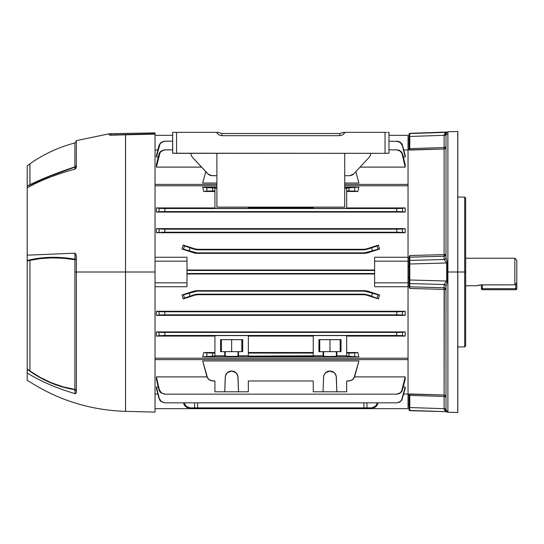 <?xml version="1.0" encoding="UTF-8"?>
<svg xmlns="http://www.w3.org/2000/svg" width="544" height="544" viewBox="0 0 544 544"><rect width="100%" height="100%" fill="white"/><g stroke="black" fill="none" stroke-linecap="round" stroke-linejoin="round"><path stroke-width="0.82" d="M477.319 285.491L480.434 284.893L476.483 285.77L465.664 285.77L476.483 285.77L481.399 284.859L514.835 284.859L514.835 258.23L465.664 258.23L514.835 258.23L514.835 284.859L516.8 282.724L516.8 260.202L514.835 258.23M480.434 284.893L514.835 284.859L516.8 282.724L516.8 260.202M515.814 283.798L515.814 288.714L482.385 288.714L482.385 284.859L482.385 289.7L515.814 289.7A0.986 0.986 0 0 0 516.8 288.714L516.8 282.724L516.8 288.714A0.986 0.986 0 0 1 515.814 289.7L515.814 288.714L516.8 288.714L515.814 288.714L515.814 289.7L482.385 289.7L482.385 288.714L481.399 288.714L481.399 284.859L481.399 288.714L515.814 288.714L515.814 283.798M481.399 288.714L482.385 289.7A0.986 0.986 0 0 1 481.399 288.714M457.728 131.458L447.896 131.798L447.896 272L457.728 272L457.728 131.458L457.728 412.542L457.803 131.451L457.728 412.542L457.728 272L465.664 272L465.664 198.057L465.664 345.943L465.664 272L464.685 272L464.685 346.929L464.685 272L457.803 272L457.803 412.549L457.803 272L447.896 272L447.896 412.202L447.896 272L447.29 272L447.27 281.466L445.998 286.307L445.998 409.496L447.29 411.794A1.965 1.965 -0 0 0 446.685 411.672L409.788 410.448L446.685 411.672A1.965 1.965 180 0 1 447.29 411.794L445.998 409.496A1.965 0.612 0 0 0 444.108 408.884L444.101 396.46L409.788 395.379L409.788 407.538L444.101 408.68L409.788 407.538L409.788 410.448A0.789 0.782 180 0 1 409.027 409.659A0.789 0.782 -0 0 0 409.788 410.448M447.896 131.798L446.624 132.838L445.998 134.504L445.998 257.693L447.243 262.324L447.29 272L447.896 272L447.896 412.202L446.685 411.964L444.108 408.884A1.965 0.612 180 0 1 445.998 409.496L445.998 286.307A1.965 1.87 0 0 0 444.108 284.437L446.685 281.024L446.685 262.976L409.788 264.003L409.788 279.997L446.685 281.024L409.788 279.997L409.782 282.248L409.788 286.824L444.101 287.776L444.101 284.498L409.788 283.567L444.101 284.498L446.685 281.024L446.685 262.976L444.108 259.563L444.101 256.224L409.788 257.176L409.788 260.433L444.101 259.502L409.788 260.433L409.788 264.003L446.685 262.976L444.108 259.563L444.101 256.224L409.788 257.176L409.788 255.544L444.101 254.606L444.101 148.981L409.027 149.852L409.788 150.062L409.788 148.621L444.101 147.54L444.101 135.32L409.788 136.462L409.788 148.621L444.101 147.54L444.101 148.981L409.788 150.062L409.788 136.462L444.101 135.32L444.815 133.511L446.359 132.484M409.102 256.904L409.272 256.435M408.041 261.501L409.027 261.508L408.041 261.501L408.041 149.464L409.027 149.43L408.041 149.464L408.041 261.181L408.041 257.258L374.612 257.258L408.041 257.258L408.041 261.181L374.612 261.181L408.041 261.181L408.041 394.536L409.027 394.57L408.041 394.536L408.041 282.499L409.027 282.492L408.041 282.499M409.782 256.578L409.788 255.544L409.278 256.428L409.788 255.544L444.101 254.606L444.101 256.224L444.101 135.32L446.685 132.036L409.788 133.321L446.685 132.328L409.788 133.552L409.788 136.462L409.027 136.666L409.027 134.946M409.278 287.572L409.027 286.586L409.788 288.456L409.788 286.824L409.782 287.422L409.788 286.824L444.101 287.776L444.101 289.394L409.788 288.456L444.101 289.394L444.108 284.437A1.965 1.87 180 0 1 445.998 286.307L446.624 283.914M409.027 408.857L409.027 395.175L409.788 395.379L409.788 393.938L444.101 395.019L444.101 396.46L409.788 395.379L409.788 393.938L409.027 394.148L444.101 395.019L444.101 289.394L445.998 289.673L445.414 288.32M408.041 265.445L409.027 265.452L408.041 265.445M409.027 278.548L408.041 278.555L409.027 278.548M409.027 282.492L409.027 282.805A0.789 0.762 -0 0 0 409.788 283.567A0.789 0.762 180 0 1 409.027 282.805L409.027 286.062A0.789 0.762 0 0 0 409.788 286.824L409.788 283.567M409.027 286.45L409.027 286.062A0.789 0.762 180 0 0 409.788 286.824M409.027 282.363L409.027 257.55M409.027 149.43L409.027 136.666L409.788 136.462M409.027 149.661L409.027 148.825L409.788 148.621L409.027 148.825L409.027 134.341A0.789 0.782 0 0 1 409.788 133.552L409.027 134.341A0.789 0.782 180 0 1 409.788 133.552M446.216 133.498L446.624 132.838L445.998 134.504L445.998 257.693A1.965 1.87 0 0 1 444.108 259.563A1.965 1.87 180 0 0 445.998 257.693L446.216 258.788M447.896 272L447.896 131.798L447.896 272M445.998 134.504A1.965 0.612 0 0 1 444.108 135.116A1.965 0.612 180 0 0 445.998 134.504L446.066 133.946M446.624 132.362L447.29 132.206A1.965 1.965 -0 0 1 446.685 132.328A1.965 1.965 180 0 0 447.29 132.206M444.815 410.489L445.652 411.155L444.468 410.04L444.101 408.68A1.965 0.51 180 0 1 445.998 409.19A1.965 0.51 -0 0 0 444.101 408.68L444.292 289.401M409.788 407.565L409.788 395.379L409.027 395.175L409.027 407.334L409.788 407.538L409.027 407.334L409.027 409.89L409.788 410.679L446.685 411.672M414.066 407.68L422.797 407.973M445.162 254.551L444.292 254.599M445.414 255.68L445.856 255.041L444.101 256.224A1.965 1.897 180 0 0 445.998 254.327L445.856 255.041M445.998 134.81A1.965 0.51 0 0 1 444.101 135.32A1.965 0.51 180 0 0 445.998 134.81M445.998 147.036A1.965 0.51 0 0 1 444.101 147.54L445.998 147.036L445.448 148.39L444.101 148.981A1.965 1.945 180 0 0 445.998 147.036M445.998 257.604A1.965 1.897 0 0 1 444.101 259.502A1.965 1.897 180 0 0 445.998 257.604M447.29 262.97L446.685 262.976L447.29 262.97L447.29 281.03L446.685 281.024L447.29 281.03M445.998 286.396A1.965 1.897 0 0 0 444.101 284.498A1.965 1.897 180 0 1 445.998 286.396M445.998 289.673A1.965 1.897 0 0 0 444.101 287.776L445.856 288.959L445.998 289.673L445.162 289.449M445.998 396.964A1.965 1.945 0 0 0 444.101 395.019L445.448 395.61L445.998 396.964L444.101 396.46A1.965 0.51 180 0 1 445.998 396.964M409.027 257.414L409.027 257.938A0.789 0.762 0 0 1 409.788 257.176A0.789 0.762 180 0 0 409.027 257.938L409.027 261.195A0.789 0.762 0 0 1 409.788 260.433L409.788 257.176M409.788 260.433A0.789 0.762 180 0 0 409.027 261.195L409.027 264.051L409.788 264.003L409.027 264.051L409.027 279.949L409.788 279.997L409.788 264.003M409.788 279.997L409.027 279.949L409.027 282.805M464.685 272L464.685 197.071L464.685 272M409.027 399.833L408.041 399.833L409.027 399.833M363.072 132.369L364.534 132.369L363.072 132.369M369.301 132.369L364.534 132.369L369.301 132.369M375.53 132.369L374.068 132.369L375.53 132.369M186.075 132.369L187.537 132.369L186.075 132.369M192.304 132.369L197.064 132.369M199.043 132.369L198.526 132.369L199.043 132.369M202.701 187.177L203.748 191.488L202.701 187.177L216.886 187.177L202.701 187.177L206.89 187.721L202.701 187.177L203.748 191.488L214.921 190.924L212.595 190.924L212.595 187.877L206.89 187.721L206.89 191.08L203.748 191.488L202.701 187.177M357.85 191.488L358.897 187.177L357.85 191.488L346.684 191.488L357.85 191.488L358.897 187.177L346.684 187.877L346.684 208.44L313.249 208.44L313.249 207.148L313.249 208.44L346.684 208.44L346.684 188.251L344.719 188.251L349.01 187.877L349.01 190.924L357.85 191.488L354.708 191.08L354.708 187.721L354.708 191.08L346.684 190.924L349.01 190.924L349.01 187.877L358.897 187.177L357.85 191.488M195.541 253.252L194.038 252.899L195.541 253.252M183.212 245.058L182.05 249.03L183.212 245.058L194.684 248.819L183.212 245.058L189.054 247.54L197.642 249.825L197.724 249.302L363.882 249.302L366.914 248.819L378.386 245.058L379.556 249.03L367.56 252.899L364.528 253.375L197.078 253.375L197.159 252.872L364.446 252.872L364.528 253.375L197.078 253.375L197.159 252.872L189.108 250.764L190.053 247.867L194.602 249.342L194.684 248.819L197.724 249.302L363.882 249.302L363.963 249.825L197.642 249.825L363.963 249.825L371.552 247.867L372.49 250.764L364.446 252.872L197.159 252.872L182.05 249.03L194.038 252.899L182.05 249.03L183.498 249.132L184.552 245.895L183.212 245.058L182.05 249.03L183.212 245.058L194.684 248.819L183.212 245.058M408.041 359.611L408.041 358.217L155.033 358.217L408.041 358.217L408.041 359.611L155.033 359.611L408.041 359.611M408.041 282.819L408.041 286.742L408.041 282.819L374.612 282.819L374.612 286.742L408.041 286.742L374.612 286.742L374.612 282.819L408.041 282.819L408.041 261.181M408.041 185.783L408.041 184.389L344.719 184.389L408.041 184.389L408.041 185.783L344.719 185.783L408.041 185.783M408.041 149.974L408.041 135.32L388.967 135.32L408.041 135.32L408.041 149.974L403.764 149.974L408.041 149.974M408.041 408.68L408.041 394.026L403.764 394.026L408.041 394.026L408.041 408.68L186.993 408.68L186.993 407.436L186.993 408.68L155.033 408.68L408.041 408.68M186.993 269.994L374.612 269.994L186.993 269.994M155.033 257.258L186.993 257.258L186.993 261.181L155.033 261.181L186.993 261.181L186.993 257.258L155.033 257.258M216.886 185.783L155.033 185.783L216.886 185.783M344.719 187.177L358.897 187.177L344.719 187.177M214.921 191.488L203.748 191.488L214.921 191.488M156.407 207.924L214.921 207.924L156.407 207.924L156.407 212.092L156.407 207.924L159.304 208.366L156.407 207.924M402.716 211.718L401.934 211.67L402.716 211.732L402.302 208.366L405.192 207.924L402.302 208.366L402.716 211.732L405.192 212.092L402.716 211.732L405.192 212.092L405.192 207.924L346.684 207.924L405.192 207.924L405.192 212.092L156.407 212.092L163.703 211.575L397.902 211.575L405.192 212.092L156.407 212.092L158.889 211.732L156.407 212.092L158.889 211.732L159.304 208.366L158.889 211.732L159.304 208.366L160.065 208.434L159.304 208.366M159.555 229.051L156.407 228.623L405.192 228.623L405.192 232.723L156.407 232.723L156.407 228.623L405.192 228.623L397.603 229.174L163.996 229.174L156.407 228.623L156.407 232.723L159.29 232.349L156.407 232.723L405.192 232.723L405.192 228.623L402.356 229.017L402.635 232.376L405.192 232.723L402.635 232.376L402.356 229.017L396.63 229.174L396.889 232.227L402.635 232.376L164.716 232.227L396.889 232.227L396.63 229.174L161.337 229.133M155.033 394.026L157.842 394.026L155.033 394.026M214.921 380.97L212.595 380.97L214.921 380.97L214.921 391.789L224.74 391.789L214.921 391.789L214.921 380.97L210.698 380.657L207.686 378.352L202.701 360.958L358.897 360.958L353.913 378.352L350.907 380.657L346.684 380.97L346.684 391.789L336.865 391.789L346.684 391.789L346.684 380.97L349.01 380.97L346.684 380.97M156.407 376.89L206.978 376.89L156.407 376.89L156.407 379.331L156.407 376.89L159.304 389.606L156.407 376.89M396.909 394.162L400.207 392.89L401.533 391.428L405.192 376.89L354.62 376.89L405.192 376.89L405.192 379.331L405.192 376.89L401.996 390.544L400.207 392.89L396.528 394.162L165.077 394.162L161.391 392.89L158.889 389.62L161.004 392.89L164.689 394.162L396.909 394.162L399.772 393.434L401.934 391.435L405.192 379.331L401.934 391.435L399.772 393.434L396.909 394.162L164.689 394.162L161.391 392.89L159.304 389.606L158.889 389.62L159.671 391.435L161.004 392.89L164.689 394.162M156.407 387.008L158.256 387.008L156.407 387.008L156.407 388.47L156.407 387.008L159.242 398.385L156.407 387.008M396.889 402.839L400.262 401.594L401.581 400.166L405.192 387.008L403.349 387.008L405.192 387.008L405.192 388.47L405.192 387.008L401.581 400.166L399.446 402.125L396.63 402.839L164.968 402.839L161.337 401.594L158.964 398.392L161.085 401.594L164.716 402.839L396.889 402.839L399.704 402.125L401.846 400.166L405.192 388.47L401.846 400.166L399.704 402.125L396.889 402.839L164.716 402.839L161.337 401.594L159.242 398.385L159.759 400.173L161.085 401.594L164.716 402.839M183.212 298.942L194.684 295.181L183.212 298.942L182.05 294.97L183.212 298.942L190.053 296.133L189.108 293.236L197.159 291.128L197.078 290.625L194.038 291.101L182.05 294.97L194.038 291.101L197.078 290.625L364.528 290.625L367.56 291.101L379.556 294.97L378.386 298.942L366.914 295.181L363.882 294.698L197.724 294.698L194.684 295.181L183.212 298.942L184.552 298.105L183.498 294.868L182.05 294.97L194.038 291.101L194.12 291.604L189.108 293.236L182.05 294.97L194.038 291.101L194.12 291.604L197.159 291.128L364.446 291.128L197.159 291.128L197.078 290.625L364.528 290.625L364.446 291.128L372.49 293.236L371.552 296.133L363.963 294.175L363.882 294.698L197.724 294.698L197.642 294.175L363.963 294.175L197.642 294.175L196.105 294.297L197.642 294.175L197.724 294.698L194.684 295.181L183.212 298.942L182.05 294.97L183.212 298.942M358.897 356.823L357.85 352.512L358.897 356.823L202.701 356.823L203.748 352.512L202.701 356.823L214.921 356.123L214.921 355.749L224.74 355.749L225.406 356.3L230.418 356.47L237.476 356.34L238.53 355.749L248.35 355.749L248.35 356.123L323.068 355.749L323.741 356.3L328.746 356.47L335.804 356.34L336.865 355.749L346.684 355.749L346.684 356.123L358.897 356.823L202.701 356.823L203.748 352.512L214.921 352.512L203.748 352.512L206.89 352.92L203.748 352.512L202.701 356.823L212.595 356.123L212.595 353.076L206.89 352.92L206.89 356.279L206.89 352.92L214.921 353.076L212.595 353.076L212.595 356.123L214.921 356.123L214.921 335.56L248.35 335.56L248.35 355.749L238.53 355.749L238.53 351.648L242.672 351.648L242.672 339.653L220.599 339.653L220.599 351.648L224.74 351.648L224.74 355.749L214.921 355.749L214.921 335.56L248.35 335.56L248.35 356.123L313.249 356.123L313.249 335.56L346.684 335.56L346.684 355.749L336.865 355.749L336.865 351.648L341.006 351.648L341.006 339.653L318.934 339.653L318.934 351.648L323.068 351.648L323.068 355.749L313.249 355.749L313.249 335.56L346.684 335.56L346.684 356.123L358.897 356.823L357.85 352.512L346.684 353.076L349.01 353.076L349.01 356.123L349.01 353.076L354.708 352.92L354.708 356.279L354.708 352.92L357.85 352.512L358.897 356.823M225.794 374.816L225.25 377.189L224.74 391.789L248.35 391.789L238.53 391.789L237.864 375.972L236.076 372.817L234.029 371.484L231.635 371.022L229.242 371.484L227.195 372.817L225.406 375.972L224.74 391.789L238.53 391.789L238.02 377.189A6.392 6.392 0 0 0 225.794 374.809L227.195 372.817L231.635 371.022L236.076 372.817L237.612 375.142M313.249 380.97L313.249 391.789L336.865 391.789L336.192 375.972L334.41 372.817L331.187 371.137L327.576 371.484L325.53 372.817L324.129 374.816L323.578 377.189L323.068 391.789L313.249 391.789L313.249 380.97L248.35 380.97L248.35 391.789L248.35 380.97L313.249 380.97L248.35 380.97M248.35 208.44L214.921 208.44L214.921 188.251L216.886 188.251L212.595 187.877L214.921 187.877L214.921 208.44L248.35 208.44L248.35 207.148L248.35 208.44M374.612 274.006L186.993 274.006L374.612 274.006M186.993 286.742L155.033 286.742L186.993 286.742L186.993 282.819L186.993 286.742M405.192 331.908L405.192 336.076L346.684 336.076L405.192 336.076L405.192 331.908L397.902 332.425L163.703 332.425L156.407 331.908L405.192 331.908L402.716 332.268L405.192 331.908L156.407 331.908L161.004 332.384L156.407 331.908L158.889 332.268L159.304 335.634L396.528 335.471L405.192 336.076L402.302 335.634L402.716 332.268L405.192 331.908M163.098 335.485L156.407 336.076L214.921 336.076L156.407 336.076L156.407 331.908L156.407 336.076L159.304 335.634L158.889 332.268M346.684 352.512L357.85 352.512L346.684 352.512M160.623 314.888L397.603 314.826L405.192 315.377L156.407 315.377L156.407 311.277L158.964 311.624L156.407 311.277L405.192 311.277L405.192 315.377L156.407 315.377L156.407 311.277L161.901 311.753L156.407 311.277L405.192 311.277L397.861 311.773L160.215 311.705M212.595 380.97L208.998 379.753L206.89 376.598L202.701 360.958L358.897 360.958L354.708 376.598L357.85 364.874M157.842 149.974L155.033 149.974L157.842 149.974M164.716 141.161L161.344 142.406L160.024 143.834L156.407 156.992L158.256 156.992L156.407 156.992L156.407 155.53L156.407 156.992L159.242 145.615L160.623 143.065L163.996 141.243L172.632 141.161L163.744 141.243L160.358 143.065L158.964 145.608L156.407 155.53L158.964 145.608L161.078 142.406L164.716 141.161L172.632 141.161M405.192 156.992L403.349 156.992L405.192 156.992L405.192 155.53L405.192 156.992L402.356 145.615L405.192 156.992M396.528 149.838L399.772 150.566L401.934 152.565L405.192 164.669L405.192 167.11L360.06 167.11L405.192 167.11L405.192 164.669L402.716 154.38L401.329 151.783L398.861 150.164L396.528 149.838L400.207 151.11L401.996 153.456L405.192 167.11L402.302 154.394L402.716 154.38L400.207 151.11L397.514 149.92L388.967 149.838M164.689 149.838L161.391 151.11L160.065 152.572L156.407 167.11L201.538 167.11L156.407 167.11L156.407 164.669L156.407 167.11L159.304 154.394L160.67 151.79L164.084 149.92L172.632 149.838L163.703 149.92L160.276 151.783L158.889 154.38L156.407 164.669L158.889 154.38L159.304 154.394L158.889 154.38L159.671 152.565L161.004 151.11L164.689 149.838L172.632 149.838M358.897 183.042L344.719 183.042L358.897 183.042L355.844 171.632L358.897 183.042M216.886 183.042L202.701 183.042L205.761 171.632L202.701 183.042L216.886 183.042M248.35 207.924L313.249 207.924L248.35 207.924M400.935 208.461L160.67 208.461M232.852 356.47L225.25 356.259L225.794 356.34L225.25 356.259L225.25 351.648L238.02 351.648L220.599 351.648L220.599 339.653L242.672 339.653L242.672 351.648L238.02 351.648L238.02 356.259L234.029 356.456M323.578 356.259L323.578 351.648L323.068 351.648L323.068 355.749L324.129 356.34L323.578 356.259L323.578 351.648L336.355 351.648L318.934 351.648L318.934 339.653L341.006 339.653L341.006 351.648L336.355 351.648L336.355 356.259L335.206 356.374M313.249 336.076L248.35 336.076L313.249 336.076M248.35 352.512L313.249 352.512L248.35 352.512M313.249 353.076L248.35 353.076L313.249 353.076M266.492 249.825L267.94 249.818M266.424 270.477L267.872 270.47M267.872 273.53L266.424 273.523M267.94 294.182L266.492 294.175M160.018 314.915L159.242 314.983L158.964 311.624L159.242 314.983L156.407 315.377L164.968 314.826L164.716 311.773L396.889 311.773L396.63 314.826L164.968 314.826L164.716 311.773L161.901 311.753M163.744 232.227L164.716 232.227L164.934 229.174M161.078 232.268L164.716 232.227L164.968 229.174M186.993 273.523L374.612 273.523L186.993 273.523M374.612 270.477L186.993 270.477L374.612 270.477M196.105 294.297L190.053 296.133L194.602 294.658L194.684 295.181L194.602 294.658L197.642 294.175L196.126 294.29M197.642 407.871L197.669 402.839L197.642 407.871L363.963 407.871L190.053 407.871L197.642 407.871L194.602 407.871L194.63 402.839L194.602 407.871L190.053 407.871L186.388 406.422L188.088 407.497L190.053 407.871L189.108 407.871L187.143 407.497L185.416 406.422L184.144 404.784L183.498 402.791L184.144 404.784L185.416 406.422L190.053 407.871M363.936 402.839L363.963 407.871L372.49 407.871L363.963 407.871L363.936 402.839M225.794 356.34L226.399 356.374M331.187 356.47L328.746 356.47M156.407 388.47L158.964 398.392L156.407 388.47M156.407 379.331L158.889 389.62L156.407 379.331M206.89 376.598L203.748 364.874M396.889 141.161L399.704 141.875L401.846 143.827L405.192 155.53L402.315 144.684L400.52 142.406L398.806 141.481L396.63 141.161L400.262 142.406L402.356 145.615L401.581 143.84L398.555 141.481L388.967 141.161M401.52 208.434L396.528 208.529L396.909 211.575L164.689 211.575L165.077 208.529L396.528 208.529L396.909 211.575L398.861 211.589M397.562 335.478L396.528 335.471L396.909 332.425L398.861 332.411L396.909 332.425L396.528 335.471L165.077 335.471L164.689 332.425L396.97 332.425M402.302 335.634L402.716 332.268L399.772 332.398L402.716 332.268L402.302 335.634L397.514 335.478M161.833 332.398L161.004 332.384M401.934 211.67L399.765 211.602M161.833 211.602L162.738 211.589M161.004 211.616L158.889 211.732L161.004 211.616M164.689 211.575L165.077 208.529L163.159 208.515M401.533 208.434L401.996 208.4M405.192 315.377L405.192 311.277L402.635 311.624L402.356 314.983L405.192 315.377M159.8 232.315L158.964 232.376L159.242 229.017M357.85 179.126L355.844 171.632M203.748 179.126L205.761 171.632M158.964 311.624L159.759 311.685L158.964 311.624M160.97 211.623L160.405 211.636M212.595 190.924L212.595 187.877L206.89 187.721L206.89 191.08L212.595 190.924M163.125 208.515L161.391 208.481M158.964 232.376L159.759 232.315M161.901 232.247L162.799 232.234M163.125 335.485L165.077 335.471L164.689 332.425L162.738 332.411M399.772 332.398L398.861 332.411M396.63 314.826L402.356 314.983L402.635 311.624L396.889 311.773L396.63 314.826M400.602 332.384L401.934 332.33M354.708 376.598L352.6 379.753L349.01 380.97M374.612 407.436L374.612 408.68L374.612 407.436M372.49 407.871L376.19 406.422L374.462 407.497L371.552 407.871L375.217 406.422L376.448 404.784L377.053 402.791L376.448 404.784L375.217 406.422L373.51 407.497L371.552 407.871L367.003 407.871L366.969 402.839L367.003 407.871L363.963 407.871M376.19 406.422L377.454 404.784L378.1 402.791L377.454 404.784L376.19 406.422M374.612 257.258L374.612 282.819L374.612 257.258M371.552 296.133L367.003 294.658L366.914 295.181L378.386 298.942L371.552 296.133L378.386 298.942L379.556 294.97L367.56 291.101L367.486 291.604L372.49 293.236L379.556 294.97L378.1 294.868L377.053 298.105L378.1 294.868L372.49 293.236L371.552 296.133M378.386 245.058L375.904 246.371L367.003 249.342L366.914 248.819L378.386 245.058L377.053 245.895L378.1 249.132L379.556 249.03L367.56 252.899L367.486 252.396L372.49 250.764L379.556 249.03L378.386 245.058M155.033 282.819L186.993 282.819L186.993 261.181L186.993 282.819L155.033 282.819M155.033 135.32L172.632 135.32L155.033 135.32M184.552 402.791L185.157 404.784L186.388 406.422L185.157 404.784L184.552 402.791M194.038 252.899L194.12 252.396L194.038 252.899L197.078 253.375M371.552 247.867L372.49 250.764L378.1 249.132L377.053 245.895L371.552 247.867M190.053 296.133L189.108 293.236L183.498 294.868L184.552 298.105L190.053 296.133M189.108 250.764L190.053 247.867L184.552 245.895L183.498 249.132L189.108 250.764M197.642 249.825L194.602 249.342L194.684 248.819L197.724 249.302L197.642 249.825L196.132 249.71M367.003 249.342L363.963 249.825L363.882 249.302L366.914 248.819L367.003 249.342M363.963 294.175L367.003 294.658L366.914 295.181L363.882 294.698L363.963 294.175M196.071 294.297L194.602 294.658M194.602 249.342L196.078 249.703M364.446 252.872L364.528 253.375L367.56 252.899L367.486 252.396L364.446 252.872M197.078 290.625L194.038 291.101M367.486 291.604L367.56 291.101L364.528 290.625L364.446 291.128L367.486 291.604M236.076 356.408L227.195 356.408L237.476 356.34M335.804 356.34L334.41 356.408L335.804 356.34M329.97 356.47L334.41 356.408L329.97 356.47M324.129 356.34L325.53 356.408L324.129 356.34M319.743 339.653L319.743 351.648L319.743 339.653M340.197 351.648L340.197 339.653L340.197 351.648M329.97 351.648L329.97 339.653L329.97 351.648M221.408 339.653L221.408 351.648L221.408 339.653M241.862 351.648L241.862 339.653L241.862 351.648M231.635 351.648L231.635 339.653L231.635 351.648M336.355 356.259L336.865 355.749L336.865 351.648L336.355 351.648L336.355 356.259M238.02 356.259L238.53 355.749L238.53 351.648L238.02 351.648L238.02 356.259M224.74 351.648L224.74 355.749L225.25 356.259L225.25 351.648L224.74 351.648M323.578 377.189L323.068 391.789L336.865 391.789L336.355 377.189A6.392 6.392 0 0 0 323.741 375.972A6.392 6.392 0 0 0 323.578 377.189L324.129 374.816L325.53 372.817L329.97 371.022L334.41 372.817L335.804 374.816L336.355 377.189M234.029 371.484L235.117 372.055M237.476 374.816L238.02 377.189M216.886 184.389L155.033 184.389L216.886 184.389M63.022 258.237L76.364 259.508A1.965 0.354 0 0 0 74.97 259.168A1.965 0.517 -80.5 0 1 74.929 259.508A1.965 0.517 -80.5 0 1 74.895 259.692L63.097 258.244L51.578 257.883L40.467 258.597L29.94 260.372L29.94 370.96L40.412 377.516L51.496 382.826L63.05 386.818L74.895 389.409L74.895 272L76.364 272L76.364 392.156L75.84 393.557L76.323 392.68L75.84 393.557L74.97 393.645C55.74 387.845 39.821 380.943 27.2 372.946L27.2 380.168L27.2 372.946C39.821 380.943 55.74 387.845 74.97 393.652L74.97 389.708C57.582 386.9 41.664 380.086 27.2 369.267L29.913 370.94L27.2 368.961L27.2 261.032L27.2 372.953M75.84 393.557L74.97 393.645L74.97 389.708A1.965 1.496 180 0 1 76.364 391.143A1.965 1.788 0 0 0 74.895 389.409L74.895 259.692C58.779 257.054 43.799 257.278 29.94 260.372L29.94 370.96C43.704 380.637 58.684 386.784 74.895 389.409A1.965 0.53 -81.1 0 1 74.97 389.708L62.302 386.9L49.98 382.486L38.236 376.584L27.2 369.267M125.535 272L125.582 134.497L155.033 133.797L155.033 272L155.033 134.116L125.535 134.803L125.535 272L155.033 272L155.033 412.128L155.033 272L125.535 272L125.535 411.352L125.535 272L76.364 272L125.535 272L125.535 411.352C89.821 410.217 57.038 399.82 27.2 380.168M125.623 134.606L155.033 134.116L155.033 132.899L111.166 133.661L111.166 134.878L111.166 133.661L109.276 133.79L109.276 135L125.535 134.803L110.242 135.184L109.276 135L109.276 133.79L76.364 140.604L76.323 166.682L75.84 168.388L74.97 169.157L74.97 167.124A1.965 1.856 180 0 0 76.364 165.349A1.965 1.605 0 0 1 74.895 166.899C58.684 172.162 43.704 178.085 29.94 184.668L29.913 163.832A206.502 206.502 0 0 1 29.94 163.812L29.94 184.668L29.94 163.812A206.502 206.502 0 0 0 29.913 163.832L29.913 184.736L51.496 175.29L74.895 166.899L74.895 142.95L76.364 141.046M27.2 255.17L74.97 253.184L27.2 255.17L27.2 187.877C39.821 180.649 55.74 174.413 74.97 169.164C55.74 174.413 39.821 180.649 27.2 187.877L27.2 261.032L29.913 260.379L27.2 261.032L27.2 260.481C41.766 256.754 57.691 256.319 74.97 259.168L74.97 253.184L75.84 254.055L76.364 257.965L76.364 392.156M27.2 165.798L27.2 186.007L29.913 184.681L27.2 186.007L27.2 165.798L29.913 163.839M51.68 257.876L61.098 258.108M51.394 382.786L42.214 378.481M40.467 377.543L29.94 370.96L29.913 293.25M29.913 184.933L49.864 176.202M29.94 163.812C43.676 154.163 58.657 147.206 74.895 142.95L74.895 166.899L56.311 173.427M75.84 168.388L76.18 167.518L74.97 169.157L74.97 167.124C57.582 172.781 41.664 179.16 27.2 186.252L27.2 187.877M74.691 259.121L49.98 257.36M27.2 357.775L27.2 357.265M27.2 341.19L27.2 340.619M27.2 229.051L27.2 228.337M27.2 258.679L27.2 257.584M27.2 317.451L27.2 317.941M27.2 313.494L27.2 313.106M27.2 297.65L27.2 298.982M27.2 302.355L27.2 301.791M27.2 294.018L27.2 292.72M29.913 285.729L29.913 286.729M27.2 286.81L27.2 285.994M27.2 285.811L27.2 285.172M27.2 274.999L27.2 276.515M27.2 237.232L27.2 237.66M27.2 241.645L27.2 242.209M27.2 251.838L27.2 250.206M27.2 260.916L27.2 260.372M27.2 273.591L27.2 273.231M27.2 240.645L27.2 241.012M27.2 235.715L27.2 236.218L27.2 235.715M27.2 230.275L27.2 229.65M27.2 239.088L27.2 238.014M27.2 237.735L27.2 236.62L27.2 237.735M27.2 245.908L27.2 243.766M27.2 245.371L27.2 244.045M27.2 234.58L27.2 234.165M27.2 244.27L27.2 243.868M27.2 207.924L27.2 208.576M27.2 216.634L27.2 217.267M27.2 217.994L27.2 218.661M27.2 234.131L27.2 235.464M27.2 235.933L27.2 236.837M27.2 232.295L27.2 231.649M27.2 212.928L27.2 211.772M27.2 193.61L27.2 192.467M27.2 174.304L27.2 173.169M27.2 184.579L27.2 184.083L27.2 184.579M27.2 204.374L27.2 203.381M27.2 223.196L27.2 222.707M27.2 209.902L27.2 209.263M27.2 239.707L27.2 238.694M27.2 240.162L27.2 240.543M27.2 245.827L27.2 246.221M27.2 324.02L27.2 323.605M27.2 315.588L27.2 314.949L27.2 315.588M27.2 306.544L27.2 305.306L27.2 306.544M27.2 304.722L27.2 304.293M27.2 296.983L27.2 296.31M27.2 303.64L27.2 304.62M27.2 300.132L27.2 299.737M27.2 292.985L27.2 292.482M27.2 348.908L27.2 348.187M27.2 294.61L27.2 295.052M29.913 305.388L29.913 304.803M29.913 315.67L29.913 315.03M27.2 313.956L27.2 314.378M29.913 325.305L29.913 324.673M27.2 324.591L27.2 325.808M29.913 350.445L29.913 349.914M27.2 321.293L27.2 320.804M27.2 339.13L27.2 340.789M27.2 339.184L27.2 340.109M27.2 350.39L27.2 351.866M27.2 331.072L27.2 331.704M27.2 311.705L27.2 312.351L27.2 311.705M27.2 301.07L27.2 302.444M29.913 311.44L29.913 312.086M27.2 311.474L27.2 311.025M29.913 310.848L29.913 311.297M27.2 332.636L27.2 332.228M29.913 286.334L29.913 285.403L29.913 286.334M29.913 286.328L29.913 287.416M29.913 265.18L29.913 266.064M155.033 132.899L155.033 134.042M113.662 135.164L114.05 135.15M114.199 135.15L116.436 135.082M120.938 134.932L121.387 134.919M76.364 140.604L76.323 166.682M76.323 256.639L76.364 272L74.895 272L74.895 259.692M74.895 166.899L76.364 165.349L74.97 167.124L49.98 176.154L27.2 186.252M27.2 260.481L38.284 258.312L50.075 257.353L62.363 257.638L74.97 259.168L74.97 253.198M62.363 386.913L63.056 387.11M30.301 184.749L38.284 181.07M45.206 178.099L49.851 176.202M76.357 257.278L76.323 256.652M75.84 254.055L76.18 255.326M74.97 389.708L76.364 391.143L74.97 389.708M76.364 259.508L74.97 259.168L76.364 259.508M27.2 278.385L27.2 277.896M27.2 268.151L27.2 267.097M27.2 279.351L27.2 279.718M27.2 255.653L27.2 256.476M27.2 289.245L27.2 290.176L27.2 289.245M27.2 285.988L27.2 286.389M111.166 134.878L117.191 134.756L111.166 134.878A19.666 19.496 180 0 0 109.276 135A19.666 19.496 -0 0 1 111.166 134.878L113.832 134.858M113.281 134.871L113.73 134.864M29.913 294.29L29.913 370.981M409.027 267.084L408.041 267.084L409.027 267.084M408.041 276.916L409.027 276.916L408.041 276.916M408.041 144.167L409.027 144.167L408.041 144.167M218.375 132.376L216.492 132.369L216.723 132.722L216.723 132.369L172.632 132.369L172.632 153.197L176.569 153.333L176.569 132.369L172.632 132.369L172.713 153.224L385.798 153.333L388.967 153.197L388.967 132.369L388.967 153.197L385.036 153.333L176.569 153.333L176.569 132.369L216.492 132.369L218.885 134.878L221.836 135.667L339.769 135.667L342.72 134.878L345.107 132.369L385.036 132.369L385.036 153.333L385.036 132.369L344.876 132.369L342.72 134.878L339.769 135.667L221.836 135.667L221.836 133.498L339.769 133.498L221.836 133.498L221.836 135.667L218.885 134.878L216.723 132.722L216.723 132.369L218.362 132.369L221.836 133.498M216.886 153.333L216.886 207.148L216.886 153.333M344.719 153.333L344.719 207.148L216.886 207.148L344.719 207.148L344.719 153.333M343.237 132.369L344.876 132.369L344.876 132.722L345.107 132.369L343.237 132.369L339.769 133.498L339.769 135.667L339.769 133.498M353.688 173.944L369.111 157.4L370.314 155.496L370.777 153.238L370.314 155.496L369.111 157.4L353.688 173.944L349.962 175.658L351.968 175.195L353.688 173.944M344.719 175.739L349.962 175.658L344.719 175.739M190.828 153.238L191.284 155.496L192.488 157.4L208.726 174.658L210.623 175.535L216.886 175.739L211.643 175.658L207.917 173.944L192.488 157.4L191.284 155.496L190.828 153.238M386.539 132.369L385.036 132.369L386.539 132.369M388.668 132.369L387.818 132.369L388.668 132.369M446.005 134.334L447.896 134.334M457.803 346.929L464.685 346.929L465.664 345.943M457.728 412.542L447.896 412.202M408.041 394.563L409.027 394.597M408.041 149.437L409.027 149.403M465.664 198.057L464.685 197.071L457.803 197.071M409.027 404.75L408.041 404.75M409.027 394.917L408.041 394.917M155.033 412.128L125.535 411.352M125.582 134.497L113.907 134.858M409.027 139.25L408.041 139.25M409.027 149.083L408.041 149.083"/></g></svg>
